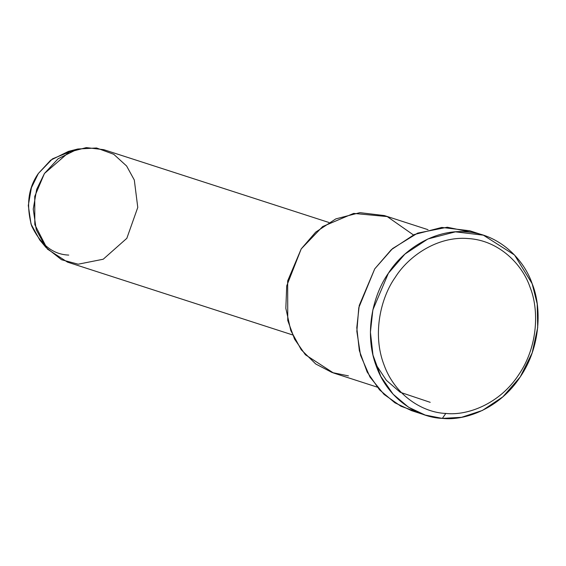 <?xml version="1.0" encoding="UTF-8"?>
<svg xmlns="http://www.w3.org/2000/svg" width="566" height="566" viewBox="0 0 566 566"><rect width="100%" height="100%" fill="white"/><g stroke="black" fill="none" stroke-linecap="round" stroke-linejoin="round"><path stroke-width="0.85" d="M442.336 418.394L445.81 413.442C423.637 412.692 395.195 396.143 384.01 364.837C372.06 333.933 380.833 297.589 395.21 277.382C408.397 256.242 437.454 235.859 468.216 238.548C499.092 240.331 522.439 264.513 530.017 287.16C539.002 309.057 538.379 345.989 518.81 374.607C499.884 403.728 467.764 415.89 445.81 413.442L442.336 418.394C465.754 420.998 500.011 408.029 520.204 376.97C541.082 346.442 541.74 307.048 532.153 283.686C524.074 259.532 499.17 233.737 466.235 231.841C433.429 228.968 402.433 250.717 388.368 273.265C373.029 294.808 363.676 333.579 376.418 366.542C388.354 399.936 418.684 417.588 442.336 418.394L425.2 415.062L408.525 407.209L393.137 394.24L380.791 376.432L372.973 355.066L370.419 332.157L372.867 309.871L388.368 273.265L404.923 254.092L427.91 238.965L455.411 231.841L483.371 235.173L514.536 255.025L532.153 283.686L537.205 303.878L537.7 327.544L532.182 352.859L520.204 376.97L502.849 396.844L482.43 410.435L461.573 417.312L442.336 418.394M77.783 149.007L68.394 151.405L50.699 160.164L38.382 173.451L31.399 187.749L28.3 205.486L31.031 224.122L39.754 239.984L45.952 247.427L36.266 229.796L33.231 209.095L36.67 189.384L44.438 173.493L58.121 158.742L77.783 149.007L96.56 147.988L113.752 154.292L126.607 165.994L134.305 180.009L137.771 207.418L126.834 238.314L103.224 259.228L78.165 264.202L61.553 259.737L45.952 247.427M68.741 255.082C53.091 254.523 40.731 244.802 31.661 225.919C26.008 205.217 28.243 187.728 38.382 173.451L52.504 158.834L73 150.485M328.903 222.48L103.811 149.686L86.343 147.606L69.151 152.063L44.438 173.493L34.745 196.374L34.816 224.624L47.417 249.104L67.46 262.115L292.551 334.909M348.444 375.888L332.164 372.541L315.778 364.016L301.254 349.774L290.768 330.516L285.837 308.307L286.714 285.865L301.218 248.899L322.627 226.563L353.658 213.403L387.215 216.573L413.442 234.947M428.023 229.69L384.349 215.568L359.884 212.653L335.815 218.886L315.708 232.124L301.218 248.899L287.655 280.934L287.754 320.476L294.589 339.175L305.392 354.755L333.452 372.973L377.126 387.094M418.5 412.515L400.891 406.225L384.059 394.417L369.98 377.055L360.549 355.292L356.842 331.322L358.78 307.692L374.742 268.857L392.592 248.545L417.644 233.114L447.31 227.235L476.452 233.305M375.456 363.825L386.352 380.295L400.197 392.266L430.202 402.327M483.371 235.173L469.745 230.765L441.784 227.433L414.277 234.557L391.297 249.691L374.742 268.857L359.24 305.463L356.792 327.749L359.346 350.658L367.164 372.032L379.51 389.832L394.898 402.801L411.574 410.654L425.2 415.062M445.81 413.442C467.764 415.89 499.884 403.728 518.81 374.607C538.379 345.989 539.002 309.057 530.017 287.16C522.439 264.513 499.092 240.331 468.216 238.548C437.454 235.859 408.397 256.242 395.21 277.382C380.833 297.589 372.06 333.933 384.01 364.837C395.195 396.143 423.637 412.692 445.81 413.442"/></g></svg>
